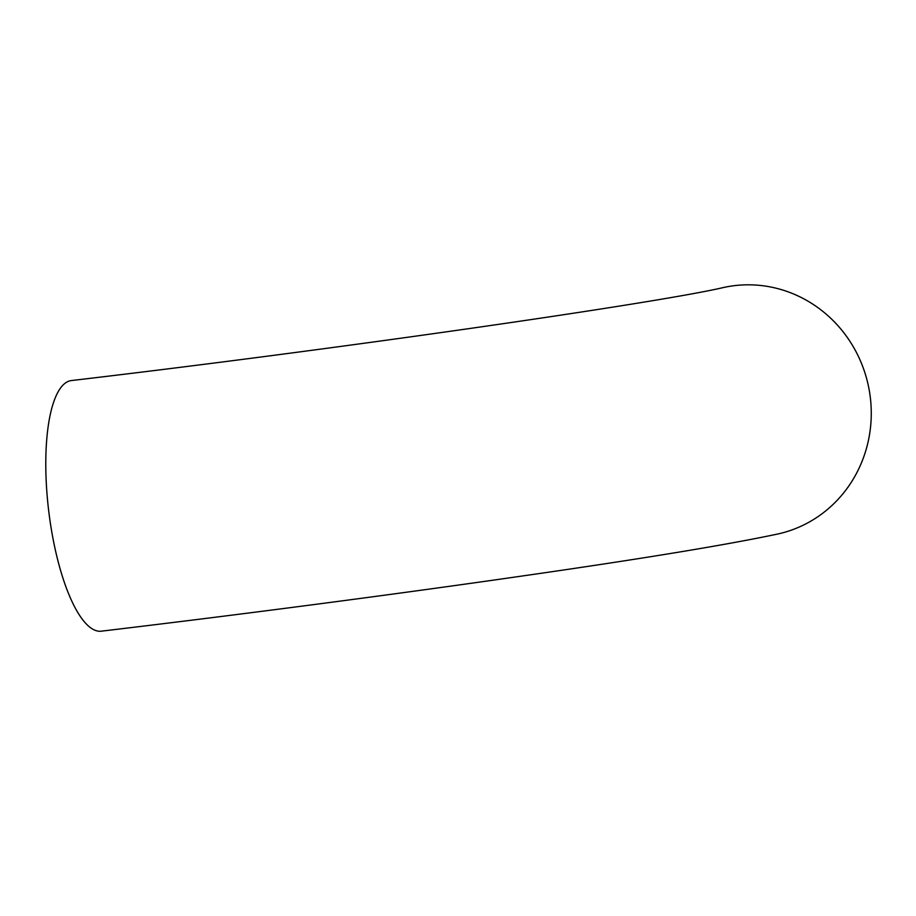 <?xml version="1.0" encoding="UTF-8"?>
<svg xmlns="http://www.w3.org/2000/svg" width="916" height="916" viewBox="0 0 916 916"><rect width="100%" height="100%" fill="white"/><g stroke="black" fill="none" stroke-linecap="round" stroke-linejoin="round"><path stroke-width="1.37" d="M71.448 380.552A126.202 37.991 83.2 0 0 49.098 514.094A126.202 37.991 83.2 0 0 101.275 631.181C239.866 614.705 395.746 594.278 522.326 575.992C641.086 558.955 726.274 544.94 777.902 533.982A126.202 120.294 77.6 0 0 870.2 396.536A126.202 120.294 77.6 0 0 723.491 287.521C657.791 302.978 335.428 349.546 71.448 380.552"/></g></svg>

